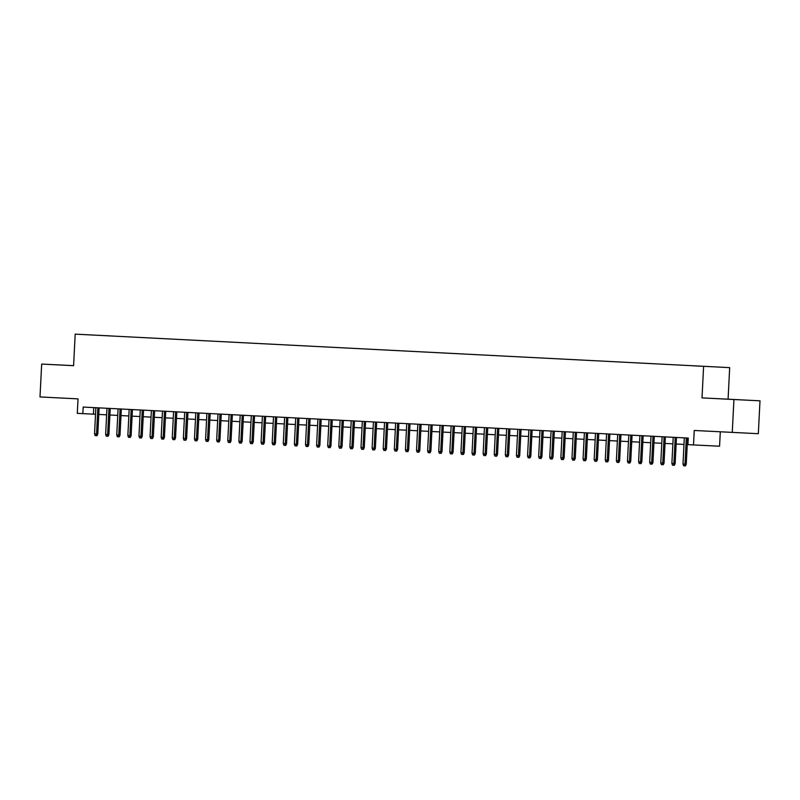 <?xml version="1.0" encoding="UTF-8"?>
<svg xmlns="http://www.w3.org/2000/svg" width="800" height="800" viewBox="0 0 800 800"><rect width="100%" height="100%" fill="white"/><g stroke="black" fill="none" stroke-linecap="round" stroke-linejoin="round"><path stroke-width="1.2" d="M73.59 365.66L41.67 364.06L40 396.94L78.03 398.88L77.29 413.35L95.53 414.26M727.03 399.17L742.79 399.96L727.03 399.17M85.83 334.68L92.29 335L85.83 334.68M729.68 367.63L75.18 334.14L729.68 367.63L728.08 399.19L702.01 397.9L760 400.82L728.08 399.19M760 400.82L758.33 433.7L694.23 430.47L693.5 444.93L719.57 446.21L720.3 431.8M733.93 399.54L732.26 432.42M687.25 444.59L687.95 444.63L688.28 438.07L83.18 407.06L82.85 413.63M702.15 366.26L693.44 365.82L702.15 366.26M99.53 335.38L110.21 335.92M99.52 335.37L110.23 335.89M687.95 444.65L693.5 444.93M702.01 397.9L703.61 366.34M41.67 364.06L73.59 365.7L75.18 334.14M98.8 414.43L106.63 414.83M109.9 415L117.74 415.4M121 415.57L128.84 415.97M132.11 416.14L139.94 416.54M143.21 416.71L151.04 417.11M154.31 417.28L162.15 417.68M165.41 417.84L173.25 418.25M176.52 418.41L184.35 418.82M187.62 418.98L195.46 419.38M198.72 419.55L206.56 419.95M209.82 420.12L217.66 420.52M220.93 420.69L228.76 421.09M232.03 421.26L239.87 421.66M243.13 421.83L250.97 422.23M254.24 422.4L262.07 422.8M265.34 422.97L273.18 423.37M276.44 423.53L284.28 423.94M287.54 424.1L295.38 424.51M298.65 424.67L306.48 425.07M309.75 425.24L317.59 425.64M320.85 425.81L328.69 426.21M331.96 426.38L339.79 426.78M343.06 426.95L350.89 427.35M354.16 427.52L362 427.92M365.26 428.09L373.1 428.49M376.37 428.66L384.2 429.06M387.47 429.23L395.31 429.63M398.57 429.79L406.41 430.2M409.68 430.36L417.51 430.77M420.78 430.93L428.61 431.33M431.88 431.5L439.72 431.9M442.98 432.07L450.82 432.47M454.09 432.64L461.92 433.04M465.19 433.21L473.03 433.61M476.29 433.78L484.13 434.18M487.4 434.35L495.23 434.75M498.5 434.92L506.33 435.32M509.6 435.48L517.44 435.89M520.7 436.05L528.54 436.46M531.81 436.62L539.64 437.02M542.91 437.19L550.75 437.59M554.01 437.76L561.85 438.16M565.12 438.33L572.95 438.73M576.22 438.9L584.05 439.3M587.32 439.47L595.16 439.87M598.42 440.04L606.26 440.44M609.53 440.61L617.36 441.01M620.63 441.18L628.47 441.58M631.73 441.74L639.57 442.15M642.84 442.31L650.67 442.72M653.94 442.88L661.77 443.28M665.04 443.45L672.88 443.85M676.14 444.02L683.98 444.42M93.75 407.6L93.42 414.15M686.31 437.97L684.99 464.13L686.25 464.19L685.44 465.86L684.74 465.83L684.99 464.13L682.99 464.03L684.31 437.87M686.25 464.19L687.58 438.04M684.74 465.83L683.63 465.77L682.99 464.03M675.21 437.4L673.88 463.56L675.15 463.62L674.34 465.3L673.63 465.26L673.88 463.56L671.88 463.46L673.21 437.3M675.15 463.62L676.48 437.47M673.63 465.26L672.52 465.2L671.88 463.46M664.1 436.83L662.78 462.99L664.05 463.05L663.24 464.73L662.53 464.69L662.78 462.99L660.78 462.89L662.11 436.73M664.05 463.05L665.37 436.9M662.53 464.69L661.42 464.64L660.78 462.89M653 436.26L651.68 462.42L652.95 462.48L652.13 464.16L651.43 464.12L651.68 462.42L649.68 462.32L651 436.16M652.95 462.48L654.27 436.33M651.43 464.12L650.32 464.07L649.68 462.32M641.9 435.7L640.57 461.85L641.84 461.92L641.03 463.59L640.33 463.55L640.57 461.85L638.58 461.75L639.9 435.59M641.84 461.92L643.17 435.76M640.33 463.55L639.21 463.5L638.58 461.75M630.8 435.13L629.47 461.28L630.74 461.35L629.93 463.02L629.22 462.98L629.47 461.28L627.47 461.18L628.8 435.02M630.74 461.35L632.06 435.19M629.22 462.98L628.11 462.93L627.47 461.18M619.69 434.56L618.37 460.72L619.64 460.78L618.82 462.45L618.12 462.42L618.37 460.72L616.37 460.61L617.69 434.45M619.64 460.78L620.96 434.62M618.12 462.42L617.01 462.36L616.37 460.61M608.59 433.99L607.27 460.15L608.53 460.21L607.72 461.88L607.02 461.85L607.27 460.15L605.27 460.04L606.59 433.89M608.53 460.21L609.86 434.05M607.02 461.85L605.91 461.79L605.27 460.04M597.49 433.42L596.16 459.58L597.43 459.64L596.62 461.31L595.91 461.28L596.16 459.58L594.16 459.47L595.49 433.32M597.43 459.64L598.76 433.48M595.91 461.28L594.8 461.22L594.16 459.47M586.38 432.85L585.06 459.01L586.33 459.07L585.52 460.74L584.81 460.71L585.06 459.01L583.06 458.91L584.39 432.75M586.33 459.07L587.65 432.92M584.81 460.71L583.7 460.65L583.06 458.91M575.28 432.28L573.96 458.44L575.23 458.5L574.41 460.17L573.71 460.14L573.96 458.44L571.96 458.34L573.28 432.18M575.23 458.5L576.55 432.35M573.71 460.14L572.6 460.08L571.96 458.34M564.18 431.71L562.85 457.87L564.12 457.93L563.31 459.61L562.61 459.57L562.85 457.87L560.86 457.77L562.18 431.61M564.12 457.93L565.45 431.78M562.61 459.57L561.49 459.51L560.86 457.77M553.08 431.14L551.75 457.3L553.02 457.36L552.21 459.04L551.5 459L551.75 457.3L549.75 457.2L551.08 431.04M553.02 457.36L554.34 431.21M551.5 459L550.39 458.94L549.75 457.2M541.97 430.57L540.65 456.73L541.92 456.79L541.1 458.47L540.4 458.43L540.65 456.73L538.65 456.63L539.97 430.47M541.92 456.79L543.24 430.64M540.4 458.43L539.29 458.38L538.65 456.63M530.87 430L529.55 456.16L530.81 456.23L530 457.9L529.3 457.86L529.55 456.16L527.55 456.06L528.87 429.9M530.81 456.23L532.14 430.07M529.3 457.86L528.19 457.81L527.55 456.06M519.77 429.44L518.44 455.59L519.71 455.66L518.9 457.33L518.19 457.29L518.44 455.59L516.44 455.49L517.77 429.33M519.71 455.66L521.04 429.5M518.19 457.29L517.08 457.24L516.44 455.49M508.66 428.87L507.34 455.02L508.61 455.09L507.8 456.76L507.09 456.73L507.34 455.02L505.34 454.92L506.67 428.76M508.61 455.09L509.93 428.93M507.09 456.73L505.98 456.67L505.34 454.92M497.56 428.3L496.24 454.46L497.51 454.52L496.69 456.19L495.99 456.16L496.24 454.46L494.24 454.35L495.56 428.2M497.51 454.52L498.83 428.36M495.99 456.16L494.88 456.1L494.24 454.35M486.46 427.73L485.13 453.89L486.4 453.95L485.59 455.62L484.89 455.59L485.13 453.89L483.14 453.78L484.46 427.63M486.4 453.95L487.73 427.79M484.89 455.59L483.78 455.53L483.14 453.78M475.36 427.16L474.03 453.32L475.3 453.38L474.49 455.05L473.78 455.02L474.03 453.32L472.03 453.22L473.36 427.06M475.3 453.38L476.62 427.22M473.78 455.02L472.67 454.96L472.03 453.22M464.25 426.59L462.93 452.75L464.2 452.81L463.38 454.48L462.68 454.45L462.93 452.75L460.93 452.65L462.26 426.49M464.2 452.81L465.52 426.66M462.68 454.45L461.57 454.39L460.93 452.65M453.15 426.02L451.83 452.18L453.09 452.24L452.28 453.91L451.58 453.88L451.83 452.18L449.83 452.08L451.15 425.92M453.09 452.24L454.42 426.09M451.58 453.88L450.47 453.82L449.83 452.08M442.05 425.45L440.72 451.61L441.99 451.67L441.18 453.35L440.47 453.31L440.72 451.61L438.72 451.51L440.05 425.35M441.99 451.67L443.32 425.52M440.47 453.31L439.36 453.25L438.72 451.51M430.95 424.88L429.62 451.04L430.89 451.1L430.08 452.78L429.37 452.74L429.62 451.04L427.62 450.94L428.95 424.78M430.89 451.1L432.21 424.95M429.37 452.74L428.26 452.69L427.62 450.94M419.84 424.31L418.52 450.47L419.79 450.53L418.97 452.21L418.27 452.17L418.52 450.47L416.52 450.37L417.84 424.21M419.79 450.53L421.11 424.38M418.27 452.17L417.16 452.12L416.52 450.37M408.74 423.75L407.41 449.9L408.68 449.97L407.87 451.64L407.17 451.6L407.41 449.9L405.42 449.8L406.74 423.64M408.68 449.97L410.01 423.81M407.17 451.6L406.06 451.55L405.42 449.8M397.64 423.18L396.31 449.33L397.58 449.4L396.77 451.07L396.06 451.03L396.31 449.33L394.31 449.23L395.64 423.07M397.58 449.4L398.9 423.24M396.06 451.03L394.95 450.98L394.31 449.23M386.53 422.61L385.21 448.77L386.48 448.83L385.66 450.5L384.96 450.47L385.21 448.77L383.21 448.66L384.54 422.5M386.48 448.83L387.8 422.67M384.96 450.47L383.85 450.41L383.21 448.66M375.43 422.04L374.11 448.2L375.37 448.26L374.56 449.93L373.86 449.9L374.11 448.2L372.11 448.09L373.43 421.94M375.37 448.26L376.7 422.1M373.86 449.9L372.75 449.84L372.11 448.09M364.33 421.47L363 447.63L364.27 447.69L363.46 449.36L362.75 449.33L363 447.63L361 447.52L362.33 421.37M364.27 447.69L365.6 421.53M362.75 449.33L361.64 449.27L361 447.52M353.23 420.9L351.9 447.06L353.17 447.12L352.36 448.79L351.65 448.76L351.9 447.06L349.9 446.96L351.23 420.8M353.17 447.12L354.49 420.96M351.65 448.76L350.54 448.7L349.9 446.96M342.12 420.33L340.8 446.49L342.07 446.55L341.25 448.22L340.55 448.19L340.8 446.49L338.8 446.39L340.12 420.23M342.07 446.55L343.39 420.4M340.55 448.19L339.44 448.13L338.8 446.39M331.02 419.76L329.69 445.92L330.96 445.98L330.15 447.66L329.45 447.62L329.69 445.92L327.7 445.82L329.02 419.66M330.96 445.98L332.29 419.83M329.45 447.62L328.34 447.56L327.7 445.82M319.92 419.19L318.59 445.35L319.86 445.41L319.05 447.09L318.34 447.05L318.59 445.35L316.59 445.25L317.92 419.09M319.86 445.41L321.19 419.26M318.34 447.05L317.23 446.99L316.59 445.25M308.81 418.62L307.49 444.78L308.76 444.84L307.94 446.52L307.24 446.48L307.49 444.78L305.49 444.68L306.82 418.52M308.76 444.84L310.08 418.69M307.24 446.48L306.13 446.43L305.49 444.68M297.71 418.05L296.39 444.21L297.65 444.28L296.84 445.95L296.14 445.91L296.39 444.21L294.39 444.11L295.71 417.95M297.65 444.28L298.98 418.12M296.14 445.91L295.03 445.86L294.39 444.11M286.61 417.49L285.28 443.64L286.55 443.71L285.74 445.38L285.03 445.34L285.28 443.64L283.28 443.54L284.61 417.38M286.55 443.71L287.88 417.55M285.03 445.34L283.92 445.29L283.28 443.54M275.51 416.92L274.18 443.07L275.45 443.14L274.64 444.81L273.93 444.78L274.18 443.07L272.18 442.97L273.51 416.81M275.45 443.14L276.77 416.98M273.93 444.78L272.82 444.72L272.18 442.97M264.4 416.35L263.08 442.51L264.35 442.57L263.53 444.24L262.83 444.21L263.08 442.51L261.08 442.4L262.4 416.25M264.35 442.57L265.67 416.41M262.83 444.21L261.72 444.15L261.08 442.4M253.3 415.78L251.97 441.94L253.24 442L252.43 443.67L251.73 443.64L251.97 441.94L249.98 441.83L251.3 415.68M253.24 442L254.57 415.84M251.73 443.64L250.62 443.58L249.98 441.83M242.2 415.21L240.87 441.37L242.14 441.43L241.33 443.1L240.62 443.07L240.87 441.37L238.87 441.26L240.2 415.11M242.14 441.43L243.47 415.27M240.62 443.07L239.51 443.01L238.87 441.26M231.09 414.64L229.77 440.8L231.04 440.86L230.22 442.53L229.52 442.5L229.77 440.8L227.77 440.7L229.1 414.54M231.04 440.86L232.36 414.71M229.52 442.5L228.41 442.44L227.77 440.7M219.99 414.07L218.67 440.23L219.93 440.29L219.12 441.96L218.42 441.93L218.67 440.23L216.67 440.13L217.99 413.97M219.93 440.29L221.26 414.14M218.42 441.93L217.31 441.87L216.67 440.13M208.89 413.5L207.56 439.66L208.83 439.72L208.02 441.4L207.31 441.36L207.56 439.66L205.56 439.56L206.89 413.4M208.83 439.72L210.16 413.57M207.31 441.36L206.2 441.3L205.56 439.56M197.79 412.93L196.46 439.09L197.73 439.15L196.92 440.83L196.21 440.79L196.46 439.09L194.46 438.99L195.79 412.83M197.73 439.15L199.05 413M196.21 440.79L195.1 440.73L194.46 438.99M186.68 412.36L185.36 438.52L186.63 438.58L185.81 440.26L185.11 440.22L185.36 438.52L183.36 438.42L184.68 412.26M186.63 438.58L187.95 412.43M185.11 440.22L184 440.17L183.36 438.42M175.58 411.8L174.25 437.95L175.52 438.02L174.71 439.69L174.01 439.65L174.25 437.95L172.26 437.85L173.58 411.69M175.52 438.02L176.85 411.86M174.01 439.65L172.9 439.6L172.26 437.85M164.48 411.23L163.15 437.38L164.42 437.45L163.61 439.12L162.9 439.08L163.15 437.38L161.15 437.28L162.48 411.12M164.42 437.45L165.75 411.29M162.9 439.08L161.79 439.03L161.15 437.28M153.37 410.66L152.05 436.82L153.32 436.88L152.51 438.55L151.8 438.52L152.05 436.82L150.05 436.71L151.38 410.55M153.32 436.88L154.64 410.72M151.8 438.52L150.69 438.46L150.05 436.71M142.27 410.09L140.95 436.25L142.21 436.31L141.4 437.98L140.7 437.95L140.95 436.25L138.95 436.14L140.27 409.99M142.21 436.31L143.54 410.15M140.7 437.95L139.59 437.89L138.95 436.14M131.17 409.52L129.84 435.68L131.11 435.74L130.3 437.41L129.59 437.38L129.84 435.68L127.85 435.57L129.17 409.42M131.11 435.74L132.44 409.58M129.59 437.38L128.48 437.32L127.85 435.57M120.07 408.95L118.74 435.11L120.01 435.17L119.2 436.84L118.49 436.81L118.74 435.11L116.74 435.01L118.07 408.85M120.01 435.17L121.33 409.01M118.49 436.81L117.38 436.75L116.74 435.01M108.96 408.38L107.64 434.54L108.91 434.6L108.09 436.27L107.39 436.24L107.64 434.54L105.64 434.44L106.96 408.28M108.91 434.6L110.23 408.45M107.39 436.24L106.28 436.18L105.64 434.44M97.86 407.81L96.54 433.97L97.8 434.03L96.99 435.71L96.29 435.67L96.54 433.97L94.54 433.87L95.86 407.71M97.8 434.03L99.13 407.88M96.29 435.67L95.18 435.61L94.54 433.87"/></g></svg>
